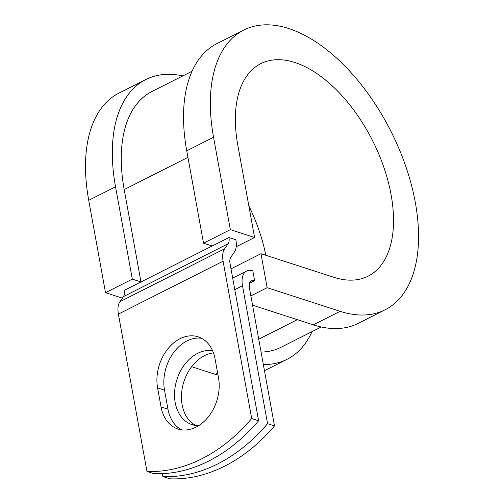 <?xml version="1.0" encoding="UTF-8"?>
<svg xmlns="http://www.w3.org/2000/svg" width="504" height="504" viewBox="0 0 504 504"><rect width="100%" height="100%" fill="white"/><g stroke="black" fill="none" stroke-linecap="round" stroke-linejoin="round"><path stroke-width="0.76" d="M196.088 427.115A38.449 28.306 -72.1 0 0 218.516 377.918L215.063 358.898A38.449 28.306 -72.1 0 0 198.167 336.836A38.449 28.306 -72.1 0 0 167.687 349.07A38.449 28.306 -72.1 0 0 157.595 387.923L161.047 406.942A38.449 28.306 -72.1 0 0 177.944 429.005A38.449 28.306 -72.1 0 0 196.088 427.115M195.659 425.452A38.449 28.306 107.9 0 1 181.837 390.928A38.449 28.306 107.9 0 1 204.555 355.61A38.449 28.306 107.9 0 1 213.444 352.857M198.658 425.659A38.449 28.306 107.9 0 1 192.093 424.639A38.449 28.306 107.9 0 1 174.661 391.104A38.449 28.306 107.9 0 1 197.625 353.367A38.449 28.306 107.9 0 1 212.587 350.721M162.326 473.666L162.849 476.557L169.779 478.8A168.134 123.789 107.9 0 0 274.497 425.911L249.436 288.005A10.76 5.884 -116.8 0 1 251.509 280.64A10.76 5.884 -116.8 0 1 254.596 280.539L252.832 270.831A21.521 11.768 -116.8 0 0 246.658 271.039L232.691 278.095M162.849 476.557A168.134 123.789 -72.1 0 0 267.567 423.669L242.506 285.762A21.521 11.768 -116.8 0 1 246.658 271.039M267.567 423.669L274.497 425.911M187.935 157.387L124.198 189.58L140.981 281.944L124.23 290.405A10.76 5.884 -116.8 0 1 123.442 296.617L119.946 301.675A21.521 11.768 63.2 0 0 118.383 314.093L146.973 471.423L153.903 473.659A168.134 123.789 107.9 0 0 258.615 420.777L230.026 263.447A10.76 5.884 63.2 0 1 230.807 257.242L234.31 252.183A21.521 11.768 -116.8 0 0 235.872 239.765L228.942 237.523A10.76 5.884 -116.8 0 1 228.161 243.728L224.664 248.787A21.521 11.768 63.2 0 0 223.096 261.204L251.691 418.534A168.134 123.789 107.9 0 1 146.973 471.423M201.531 338.26A38.449 28.306 -72.1 0 0 164.518 390.165L167.977 409.179A38.449 28.306 -72.1 0 0 181.509 429.824M251.691 418.534L258.615 420.777M249.505 283.349L254.885 280.633M124.198 189.58A143.249 78.328 -116.8 0 1 151.849 91.558L192.056 71.253M321.212 326.989L281.005 347.294A143.249 78.328 -116.8 0 1 261.078 352.069M228.942 237.523L140.981 281.944L132.319 279.14L105.512 292.679L122.39 298.141M231.008 268.84L260.971 253.707L333.963 277.332A119.038 65.085 -116.8 0 0 368.109 276.179A119.038 65.085 -116.8 0 0 372.538 140.578A119.038 65.085 -116.8 0 0 260.776 63.668A119.038 65.085 -116.8 0 0 237.8 145.12L254.583 237.485L230.334 229.641L213.551 137.271A156.7 85.68 -116.8 0 1 243.797 30.051A156.7 85.68 -116.8 0 1 390.921 131.298A156.7 85.68 -116.8 0 1 385.087 309.796A156.7 85.68 -116.8 0 1 340.137 311.315L267.145 287.69L250.872 295.911M385.087 309.796L358.281 323.335A156.7 85.68 -116.8 0 1 313.331 324.853L252.554 305.185M218.018 375.178A156.7 85.68 -116.8 0 1 215.315 374.352L191.646 366.691M213.551 137.271L186.745 150.809A156.7 85.68 -116.8 0 1 216.991 43.59L243.797 30.051M248.837 205.865A119.038 65.085 -116.8 0 1 265.791 255.27M132.319 279.14L115.536 186.776A156.7 85.68 -116.8 0 1 145.782 79.55A156.7 85.68 -116.8 0 1 182.851 75.896M312.007 331.638A156.7 85.68 -116.8 0 1 287.072 359.302A156.7 85.68 -116.8 0 1 263.34 364.531M115.536 186.776L88.729 200.315A156.7 85.68 -116.8 0 1 118.975 93.089L145.782 79.55M186.745 150.809L203.528 243.18L212.19 245.983M230.334 229.641L203.528 243.18M260.971 253.707L267.145 287.69M236.174 246.784L254.583 237.485M88.729 200.315L105.512 292.679M223.096 261.204L118.383 314.093M242.506 285.762L234.788 289.661M254.596 280.539L249.593 283.065M297.341 319.675L258.735 339.173M228.161 243.728L123.442 296.617M224.664 248.787L119.946 301.675M164.518 390.165L157.595 387.923M167.977 409.179L161.047 406.942M340.137 311.315L313.331 324.853M217.652 373.174L215.315 374.352M287.072 359.302L264.461 370.717"/></g></svg>
